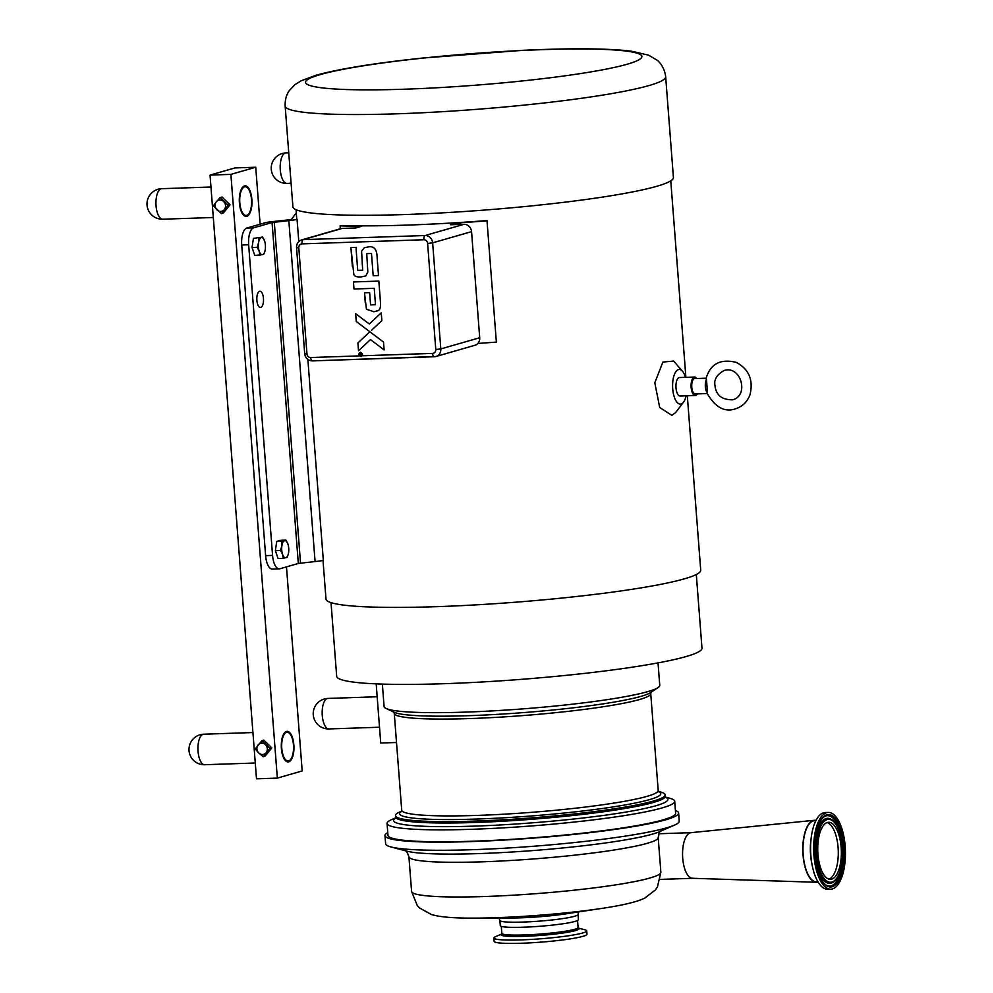 <?xml version="1.0" encoding="UTF-8"?>
<svg xmlns="http://www.w3.org/2000/svg" width="993" height="993" viewBox="0 0 993 993"><rect width="100%" height="100%" fill="white"/><g stroke="black" fill="none" stroke-linecap="round" stroke-linejoin="round"><path stroke-width="1.49" d="M281.875 545.815L281.851 541.284L284.569 540.688A8.589 3.55 88.1 0 0 281.875 545.815A8.589 3.55 88.1 0 0 282.533 554.342L280.498 550.395L281.875 545.815M285.885 540.13L287.92 544.077A8.589 3.55 88.1 0 0 287.833 543.804A8.589 3.55 88.1 0 0 284.569 540.688L285.885 540.13L280.771 540.304L276.737 541.458L281.851 541.284M288.169 554.504L287.2 557.172L283.166 558.339L282.533 554.342A8.589 3.55 88.1 0 0 285.885 557.731A8.589 3.55 88.1 0 0 288.193 554.429A8.589 3.55 88.1 0 0 288.578 552.604A8.589 3.55 88.1 0 0 287.92 544.077M280.498 550.395L275.371 550.569L278.052 558.513L283.166 558.339M275.371 550.569L276.737 541.458M286.592 731.419A15.267 6.306 -91.9 0 1 289.174 732.971L289.869 733.765A14.349 5.921 -91.9 0 1 293.543 746.438A14.349 5.921 -91.9 0 1 290.738 759.322A14.349 5.921 -91.9 0 1 288.715 760.886A14.349 5.921 -91.9 0 1 281.776 748.312A14.349 5.921 -91.9 0 1 286.518 732.387A14.349 5.921 -91.9 0 1 289.869 733.765M290.738 759.322L290.105 760.166A15.267 6.306 -91.9 0 1 287.945 761.817A15.267 6.306 -91.9 0 1 287.622 761.892M244.613 185.89A15.267 6.306 -91.9 0 1 247.207 187.441L247.89 188.236A14.349 5.921 -91.9 0 1 251.564 200.909A14.349 5.921 -91.9 0 1 248.759 213.805A14.349 5.921 -91.9 0 1 246.736 215.357A14.349 5.921 -91.9 0 1 239.797 202.795A14.349 5.921 -91.9 0 1 244.551 186.87A14.349 5.921 -91.9 0 1 247.89 188.236M248.759 213.805L248.126 214.649A15.267 6.306 -91.9 0 1 245.979 216.3A15.267 6.306 -91.9 0 1 245.643 216.375M675.401 810.462A147.249 13.852 175.6 0 1 678.616 813.006A147.249 13.852 175.6 0 1 665.844 819.759A147.249 13.852 175.6 0 1 501.688 840.202A147.249 13.852 175.6 0 1 384.986 835.61A147.249 13.852 175.6 0 1 387.766 832.593M665.521 797.118L669.493 798.173A144.246 13.579 175.6 0 1 674.706 801.314L675.625 813.242A144.246 13.579 175.6 0 1 473.102 841.22A144.246 13.579 175.6 0 1 387.978 835.374L387.059 823.445A144.246 13.579 175.6 0 1 391.726 819.548L395.499 817.897M575.034 921.417A39.186 3.687 175.6 0 1 531.354 926.854A39.186 3.687 175.6 0 1 500.298 925.637L499.901 920.474A39.186 3.687 175.6 0 0 523.026 922.063A39.186 3.687 175.6 0 0 574.637 916.266A39.186 3.687 175.6 0 0 578.038 914.466L578.435 919.617A39.186 3.687 175.6 0 1 575.034 921.417M678.616 813.006L679.237 821.137A147.249 13.852 175.6 0 1 674.483 825.109A147.249 13.852 175.6 0 1 666.464 827.889A147.249 13.852 175.6 0 1 521.399 847.141A147.249 13.852 175.6 0 1 390.919 846.93A147.249 13.852 175.6 0 1 385.607 843.727L384.986 835.61M815.985 820.417A31.006 12.81 88.1 0 0 814.248 820.305A31.006 12.81 88.1 0 0 803.027 854.911A31.006 12.81 88.1 0 0 816.358 882.268A31.006 12.81 88.1 0 0 818.083 882.045M817.947 881.821L816.693 881.871A30.609 12.636 -91.9 0 1 810.338 878.122A30.609 12.636 -91.9 0 1 803.176 843.901A30.609 12.636 -91.9 0 1 814.608 820.69L815.874 820.64M691.24 832.643A22.839 9.433 88.1 0 0 690.979 832.668A22.839 9.433 88.1 0 0 682.712 858.151A22.839 9.433 88.1 0 0 692.531 878.296A22.839 9.433 88.1 0 0 692.779 878.296M578.336 928.107A39.149 3.687 -4.4 0 1 577.988 929.733A39.149 3.687 -4.4 0 1 530.796 936.051A39.149 3.687 -4.4 0 1 501.688 934.003L495.358 936.747A46.559 4.382 -4.4 0 0 495.172 936.821A46.559 4.382 -4.4 0 0 493.856 938A46.559 4.382 -4.4 0 0 534.892 939.204A46.559 4.382 -4.4 0 0 585.374 932.03A46.559 4.382 -4.4 0 0 586.702 930.863A46.559 4.382 -4.4 0 0 585.014 929.845L578.298 928.058M493.856 938L494.104 941.352A46.559 4.382 -4.4 0 0 535.153 942.556A46.559 4.382 -4.4 0 0 585.634 935.381A46.559 4.382 -4.4 0 0 586.95 934.214L586.702 930.863M674.706 801.314A144.246 13.579 175.6 0 1 472.184 829.279A144.246 13.579 175.6 0 1 387.059 823.445M658.483 791.433L660.283 791.905A135.234 12.723 175.6 0 1 665.161 794.847A135.234 12.723 175.6 0 1 475.312 821.074A135.234 12.723 175.6 0 1 395.499 815.601A135.234 12.723 175.6 0 1 399.869 811.939L401.582 811.194M658.024 662.89L659.749 685.294A138.238 13.008 175.6 0 1 658.049 687.566A138.238 13.008 175.6 0 1 465.667 712.105A138.238 13.008 175.6 0 1 386.116 708.481A138.238 13.008 175.6 0 1 384.092 706.507L382.367 684.103M696.316 574.513L701.977 648.156A183.196 17.241 175.6 0 1 444.79 683.68A183.196 17.241 175.6 0 1 336.677 676.27L331.017 602.614M687.305 395.785L700.723 570.218A187.925 17.688 175.6 0 1 436.895 606.661A187.925 17.688 175.6 0 1 325.989 599.052L323.01 560.4M340.326 228.775L340.102 225.845L342.399 225.485A187.925 17.688 -4.4 0 0 407.527 225.088A187.925 17.688 -4.4 0 0 486.992 220.57L496.363 342.089A190.979 17.973 175.6 0 1 477.832 343.441M686.126 395.822A17.328 7.15 -91.9 0 1 683.532 402.115L675.65 412.529L671.839 415.335L659.7 407.502L654.809 382.826L662.89 362.06L673.626 361.067L682.476 371.245A17.328 7.15 -91.9 0 1 685.505 377.352M296.026 209.684L296.696 218.398A187.925 17.688 -4.4 0 0 297.081 219.379L298.794 241.584M307.867 359.466L323.321 560.325A15.267 1.44 175.6 0 1 315.066 561.566L298.31 563.478L279.952 568.766A15.267 6.306 -91.9 0 1 279.294 568.877A15.267 6.306 -91.9 0 1 272.566 555.41L248.66 244.762A15.267 6.306 -91.9 0 1 253.712 227.819L272.07 222.531L288.839 220.62A15.267 1.44 -4.4 0 0 297.081 219.379M673.415 177.524A190.83 17.961 175.6 0 1 405.516 214.525A190.83 17.961 175.6 0 1 292.898 206.792L285.152 106.065A190.83 17.961 -4.4 0 0 397.759 113.785A190.83 17.961 -4.4 0 0 649.112 85.522A190.83 17.961 -4.4 0 0 665.67 76.784L673.415 177.524M296.348 213.793A24.428 2.296 175.6 0 0 295.008 214.5L291.743 219.081A7.634 0.72 175.6 0 1 286.493 220.111L271.945 221.662A11.295 1.067 -4.4 0 0 265.131 222.767L246.761 228.055A15.267 6.306 88.1 0 0 241.721 244.998L248.66 244.762M272.566 555.41L265.615 555.646L241.721 244.998M461.695 224.381L456.594 222.991A190.979 17.973 -4.4 0 0 487.042 220.856M479.706 337.719L440.805 348.928L432.638 242.851L427.611 243.422L435.778 349.486A3.811 3.463 73.9 0 1 432.588 353.396A3.811 1.576 -91.9 0 0 434.276 356.76A3.811 1.576 -91.9 0 0 434.438 356.735A7.634 6.914 -106.1 0 0 435.964 356.499L474.877 345.291A7.634 6.914 -106.1 0 0 479.706 337.719L471.551 231.642A7.634 6.914 -106.1 0 0 464.016 224.306L450.437 224.766L456.594 222.991M354.935 228.005L361.874 226.218A190.979 17.973 -4.4 0 1 340.102 225.845M683.532 402.115A17.328 7.15 -91.9 0 1 681.086 403.99A17.328 7.15 -91.9 0 1 672.72 388.822A17.328 7.15 -91.9 0 1 678.442 369.595A17.328 7.15 -91.9 0 1 682.476 371.245M680.466 395.959A9.235 3.811 -91.9 0 1 680.081 396.021A9.235 3.811 -91.9 0 1 675.972 387.394A9.235 3.811 -91.9 0 1 679.063 377.613A9.235 3.811 -91.9 0 1 679.448 377.551L694.591 377.042A9.235 3.811 -91.9 0 1 696.751 378.507M697.272 393.898A9.235 3.811 -91.9 0 1 695.609 395.45A9.235 3.811 -91.9 0 1 695.224 395.512A9.235 3.811 -91.9 0 1 691.116 386.885A9.235 3.811 -91.9 0 1 694.206 377.104A9.235 3.811 -91.9 0 1 694.591 377.042M695.497 393.923A7.696 3.178 -91.9 0 1 695.162 393.973A7.696 3.178 -91.9 0 1 691.749 386.786A7.696 3.178 -91.9 0 1 694.318 378.631A7.696 3.178 -91.9 0 1 694.641 378.581L706.135 378.196M706.47 379.549L707.5 392.955A7.696 3.178 -91.9 0 1 705.365 386.724A7.696 3.178 -91.9 0 1 706.47 379.549L706.035 378.618C710.243 363.947 720.31 358.535 736.247 362.371C748.921 369.173 753.501 379.934 750.013 394.668C747.257 401.979 742.292 406.745 735.105 408.955C724.505 412.368 715.183 407.204 707.165 393.464M260.787 307.408A8.093 3.339 -91.9 0 1 260.439 307.458A8.093 3.339 -91.9 0 1 256.827 299.489A8.093 3.339 -91.9 0 1 259.893 291.284A8.093 3.339 -91.9 0 1 263.493 298.843A8.093 3.339 -91.9 0 1 260.787 307.408M265.615 555.646A15.267 6.306 88.1 0 0 272.355 569.113L279.294 568.877M264.846 251.44L263.877 254.109L262.562 254.667L254.729 255.449L252.048 247.505L253.414 238.394L262.574 237.066L264.61 241.014A8.589 3.55 88.1 0 0 264.51 240.728A8.589 3.55 88.1 0 0 261.246 237.612A8.589 3.55 88.1 0 0 258.552 242.751A8.589 3.55 88.1 0 0 259.21 251.279A8.589 3.55 88.1 0 0 262.562 254.667A8.589 3.55 88.1 0 0 264.87 251.366A8.589 3.55 88.1 0 0 265.255 249.528A8.589 3.55 88.1 0 0 264.61 241.014M359.429 353.074L360.484 352.577L362.259 354.551L360.757 356.152L359.317 355.382L359.429 353.074L360.484 352.577L359.429 353.074L359.342 355.891L360.459 352.242L362.135 355.792L359.814 355.866L361.663 355.804M360.459 354.811L359.665 355.333L360.322 354.029L359.54 353.645L361.576 353.57L361.055 355.233L359.627 354.861M359.565 354.054L361.576 353.57L361.055 355.233M361.874 226.218L355.717 227.98L342.151 228.44A7.634 6.914 -106.1 0 0 340.611 228.688L301.711 239.896A7.634 6.914 -106.1 0 1 303.237 239.648L342.151 228.44M370.488 339.594L358.51 350.777L357.914 342.957L369.868 331.786L383.509 342.089L384.117 349.908L370.488 339.594L358.51 350.777L357.914 342.957L369.868 331.786L356.264 321.484L355.655 313.676L369.284 323.979L355.655 313.676L356.264 321.484L383.509 342.089L384.117 349.908L374.026 342.275M378.147 315.7L381.262 312.795L381.858 320.615L371.543 330.259L381.858 320.615L381.262 312.795L369.284 323.979M365.263 302.741L364.493 292.786L369.632 292.6L370.588 304.901L375.503 304.727L370.575 304.901L369.632 292.6L364.493 292.786L366.442 309.195L373.902 311.777L378.209 310.586A10.638 9.645 -106.1 0 0 378.494 310.412L376.21 311.417M353.992 289.013L353.458 281.95L378.842 281.093L380.356 300.854C380.878 306.39 380.257 309.58 378.494 310.412C380.257 309.58 380.878 306.403 380.356 300.854L378.842 281.093L353.446 281.95L353.992 289.013L374.237 288.318L375.503 304.727M366.74 253.637L367.82 272.132L365.809 275.93L361.278 276.91L365.809 275.93L367.82 272.132L366.74 253.637L371.481 253.476L373.194 275.769L378.507 275.582L373.194 275.769M352.366 266.385L350.914 247.542L355.978 247.369L357.716 270.369L362.668 270.195L357.716 270.369L355.978 247.369L350.914 247.542L353.831 274.502C354.563 276.402 357.046 277.208 361.278 276.91M364.282 247.741L368.626 246.86C374.162 245.991 376.992 249.553 377.117 257.522L378.507 275.582L377.117 257.522C376.992 249.553 374.162 245.991 368.626 246.86L364.282 247.741L361.589 251.13L362.668 270.195M361.03 354.824L360.645 354.017M360.782 356.487C363.177 354.998 363.078 353.582 360.459 352.242C358.063 353.744 358.175 355.159 360.782 356.487L361.216 356.425M260.116 224.207L255.735 167.234L230.885 174.383L277.345 778.102L302.182 770.94L286.481 566.879M277.345 778.102L256.492 778.81L210.044 175.091L234.894 167.941L255.735 167.234M230.885 174.383L210.044 175.091M251.862 199.32A15.292 6.318 -91.9 0 1 246.165 216.4A15.292 6.318 -91.9 0 1 239.325 201.331A15.292 6.318 -91.9 0 1 245.122 185.828A15.292 6.318 -91.9 0 1 251.862 199.32M293.841 744.849A15.292 6.318 -91.9 0 1 288.131 761.929A15.292 6.318 -91.9 0 1 281.304 746.848A15.292 6.318 -91.9 0 1 287.101 731.345A15.292 6.318 -91.9 0 1 293.841 744.849M216.325 201.827A5.722 5.188 -106.1 0 0 224.319 209.622A5.722 5.188 -106.1 0 0 216.325 201.827L220.148 197.557L228.142 205.34L221.389 213.632L213.408 205.849L216.325 201.827M228.142 205.34L230.028 204.806L222.035 197.011L220.148 197.557M230.028 204.806L223.276 213.085L221.389 213.632M261.941 740.654L263.828 740.108L271.821 747.903L265.069 756.182L263.182 756.728L258.739 752.967A5.722 5.188 -106.1 0 0 265.491 744.676A5.722 5.188 -106.1 0 0 258.739 752.967L255.189 748.945L261.941 740.654L269.935 748.437L263.182 756.728M271.821 747.903L269.935 748.437M396.505 742.491L380.729 743.025L376.173 683.867M253.414 238.394L262.574 237.066M252.048 247.505L257.175 247.331L258.552 242.751L258.54 238.221M259.843 255.275L259.21 251.279L257.175 247.331M827.057 822.564A28.549 11.792 -91.9 0 1 831.426 825.878A28.549 11.792 -91.9 0 1 838.229 855.954A28.549 11.792 -91.9 0 1 828.969 879.14M834.505 825.766A28.549 11.792 -91.9 0 1 841.183 857.679A28.549 11.792 -91.9 0 1 830.52 879.339A28.549 11.792 -91.9 0 1 824.6 875.838A28.549 11.792 -91.9 0 1 817.909 843.926A28.549 11.792 -91.9 0 1 828.584 822.278A28.549 11.792 -91.9 0 1 834.505 825.766M830.856 889.169L827.777 889.281A38.392 15.851 -91.9 0 1 819.821 884.577A38.392 15.851 -91.9 0 1 810.822 841.667A38.392 15.851 -91.9 0 1 825.171 812.535L828.249 812.435A38.392 15.851 -91.9 0 1 836.205 817.14A38.392 15.851 -91.9 0 1 845.204 860.05A38.392 15.851 -91.9 0 1 830.856 889.169A38.392 15.851 -91.9 0 1 822.887 884.478A38.392 15.851 -91.9 0 1 813.9 841.567A38.392 15.851 -91.9 0 1 828.249 812.435M287.014 183.42A15.267 6.306 -91.9 0 1 280.237 169.17A15.267 6.306 -91.9 0 1 285.339 153.009A15.267 6.306 -91.9 0 1 285.984 152.91A15.267 15.267 0 0 0 271.424 170.548A15.267 15.267 0 0 0 287.014 183.42L291.086 183.283M204.757 764.722A15.267 6.306 -91.9 0 1 197.979 750.472A15.267 6.306 -91.9 0 1 203.081 734.311A15.267 6.306 -91.9 0 1 203.726 734.212A15.267 15.267 0 0 0 189.167 751.85A15.267 15.267 0 0 0 204.757 764.722L255.275 763.009M162.778 219.205A15.267 6.306 -91.9 0 1 156 204.943A15.267 6.306 -91.9 0 1 161.102 188.794A15.267 6.306 -91.9 0 1 161.747 188.682A15.267 15.267 0 0 0 147.187 206.333A15.267 15.267 0 0 0 162.778 219.205L213.309 217.492M607.282 907.54A103.831 9.769 175.6 0 1 602.416 908.31L565.526 913.895A43.419 4.084 175.6 0 1 520.94 917.817A43.419 4.084 175.6 0 1 512.177 917.991L474.865 918.115A103.831 9.769 175.6 0 1 469.95 918.115M660.866 872.251L657.428 886.96L655.392 889.927L644.668 898.206L639.058 900.477C630.27 903.394 618.056 906.001 602.416 908.31A103.831 9.769 175.6 0 1 495.805 917.706A103.831 9.769 175.6 0 1 474.865 918.115C459.064 918.24 446.589 917.532 437.454 915.993L431.57 914.603L419.704 908.061L417.234 905.442L411.586 891.429A125.006 11.767 175.6 0 0 485.366 896.493A125.006 11.767 175.6 0 0 660.866 872.251L658.198 837.558A125.006 11.767 175.6 0 1 482.697 861.8A125.006 11.767 175.6 0 1 408.917 856.748L411.586 891.429M674.483 825.109L659.575 831.65A131.337 12.363 175.6 0 1 652.426 834.12A131.337 12.363 175.6 0 1 479.42 853.57A131.337 12.363 175.6 0 1 406.658 851.113L390.919 846.93M577.554 920.499L578.1 927.536A38.243 3.6 175.6 0 1 577.007 928.505A38.243 3.6 175.6 0 1 530.92 934.661A38.243 3.6 175.6 0 1 501.837 933.408L501.304 926.37M665.658 797.354A137.605 12.946 175.6 0 1 655.951 805.72A137.605 12.946 175.6 0 1 474.704 826.102A137.605 12.946 175.6 0 1 395.388 818.145M665.819 797.528L665.273 796.237A135.234 12.723 175.6 0 1 653.531 802.431A135.234 12.723 175.6 0 1 475.411 822.465A135.234 12.723 175.6 0 1 395.611 816.991L395.264 818.344M658.62 791.632A130.989 12.326 175.6 0 1 649.447 799.638A130.989 12.326 175.6 0 1 476.913 819.039A130.989 12.326 175.6 0 1 401.47 811.43M658.781 791.806L658.198 790.453A128.618 12.102 175.6 0 1 647.039 796.349A128.618 12.102 175.6 0 1 477.621 815.402A128.618 12.102 175.6 0 1 401.718 810.189L401.346 811.616M658.198 790.453L650.738 693.61A128.618 12.102 175.6 0 1 639.579 699.506A128.618 12.102 175.6 0 1 470.173 718.547A128.618 12.102 175.6 0 1 394.271 713.346L401.718 810.189M658.049 687.566L650.7 692.506A130.418 12.276 175.6 0 1 640.981 696.354A130.418 12.276 175.6 0 1 469.192 715.668A130.418 12.276 175.6 0 1 394.134 712.254L386.116 708.481M298.31 563.478L272.07 222.531M300.519 563.118L274.291 222.171M315.066 561.566L288.839 220.62M359.342 355.891L310.722 357.53A3.811 1.576 88.1 0 0 312.41 360.906A3.811 1.576 88.1 0 0 312.572 360.881L434.115 356.748M464.016 224.306L425.116 235.515A7.634 6.914 -106.1 0 1 432.638 242.851L471.551 231.642M542.339 49.65A168.661 15.876 175.6 0 1 627.241 64.21A168.661 15.876 175.6 0 1 405.094 89.184A168.661 15.876 175.6 0 1 320.193 74.624A168.661 15.876 175.6 0 1 542.339 49.65M253.712 227.819L246.761 228.055M425.116 235.515L303.237 239.648A3.811 1.576 88.1 0 0 301.984 243.881L423.85 239.747A3.811 1.576 -91.9 0 1 425.116 235.515M310.722 357.53A3.811 3.463 73.9 0 1 306.961 353.868L304.702 353.707C305.422 358.188 307.991 360.583 312.41 360.906L435.964 356.499A7.634 6.914 -106.1 0 0 440.805 348.928L435.778 349.486M432.588 353.396L362.135 355.792M423.85 239.747A3.811 3.463 73.9 0 1 427.611 243.422M306.961 353.868L298.794 247.791L296.547 247.642C296.46 243.794 298.185 241.212 301.711 239.896M298.794 247.791A3.811 3.463 73.9 0 1 301.984 243.881M832.469 882.554A32.533 13.43 -91.9 0 1 832.271 882.665A32.533 13.43 -91.9 0 1 822.961 879.376A32.533 13.43 -91.9 0 1 816.37 835.225A32.533 13.43 -91.9 0 1 830.098 818.84A32.533 13.43 -91.9 0 1 830.309 818.927M824.848 816.32A35.177 14.523 -91.9 0 1 834.703 819.982A35.177 14.523 -91.9 0 1 842.66 862.321A35.177 14.523 -91.9 0 1 827.194 885.52M834.629 822.452A32.347 13.356 88.1 0 0 830.508 819.014A32.347 13.356 88.1 0 0 816.867 835.312A32.347 13.356 88.1 0 0 818.84 870.104A32.347 13.356 88.1 0 0 832.668 882.454L832.271 882.665M835.014 823.209A31.478 12.996 -91.9 0 1 841.381 865.896A31.478 12.996 -91.9 0 1 824.091 878.408A31.478 12.996 -91.9 0 1 817.723 835.709A31.478 12.996 -91.9 0 1 835.014 823.209M835.833 819.014A36.244 14.969 88.1 0 0 815.923 833.425A36.244 14.969 88.1 0 0 823.259 882.591A36.244 14.969 88.1 0 0 843.169 868.192A36.244 14.969 88.1 0 0 835.833 819.014M835.163 819.796A35.376 14.61 -91.9 0 1 843.131 862.619A35.376 14.61 -91.9 0 1 827.392 885.607C818.344 882.814 811.467 853.707 815.985 833.636C818.009 824.227 821.025 818.418 825.034 816.221A35.376 14.61 -91.9 0 1 835.163 819.796M811.082 838.812A30.609 12.636 88.1 0 0 811.939 864.022M328.993 728.936A15.267 6.306 -91.9 0 1 322.216 714.687A15.267 6.306 -91.9 0 1 327.305 698.526A15.267 6.306 -91.9 0 1 327.963 698.427A15.267 15.267 0 0 0 313.403 716.077A15.267 15.267 0 0 0 328.993 728.936L379.512 727.224M288.74 152.81L285.984 152.91M252.93 732.536L203.726 734.212M210.963 187.019L161.747 188.682M498.92 918.041L499.901 920.474M578.038 914.466L578.634 911.909M660.767 831.054C660.109 830.471 659.253 832.643 658.198 837.558M405.38 850.703C405.938 850.033 407.118 852.044 408.917 856.748M692.531 878.296L816.358 882.268M690.979 832.668L814.248 820.305M660.395 879.401L692.655 878.296M658.806 833.748L691.103 832.655M501.837 933.408L501.651 934.053L502.309 933.693M578.1 927.536L578.385 928.157L577.69 927.896M395.499 815.601L395.611 816.991M665.161 794.847L665.273 796.237M393.675 711.993L394.271 713.346M650.738 693.61L651.11 692.195M670.771 180.85L685.89 377.34M695.224 395.512L680.081 396.021M707.19 393.563L695.162 393.973M714.96 385.396C715.928 395.102 721.824 399.906 732.673 399.807C749.43 395.475 740.902 365.225 724.232 370.463C717.008 374.435 713.917 379.413 714.96 385.396M285.152 106.065C284.917 99.797 286.406 94.521 289.596 90.239L294.809 84.765L300.879 80.892L315.898 75.282C339.147 68.889 374.696 63.142 422.534 58.053L522.591 50.345C571.198 48.049 607.431 48.322 631.325 51.177L648.578 55.149L657.118 60.201C656.944 59.952 664.342 65.401 665.67 76.784M304.702 353.707L296.547 247.642M832.668 882.454C846.917 876.695 845.117 823.793 830.508 819.014L830.098 818.84M377.166 696.751L327.963 698.427"/></g></svg>
